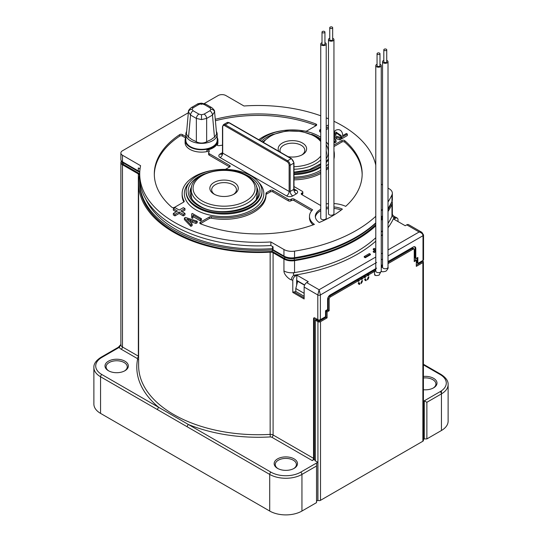 <?xml version="1.0" encoding="UTF-8"?>
<svg xmlns="http://www.w3.org/2000/svg" width="542" height="542" viewBox="0 0 542 542"><rect width="100%" height="100%" fill="white"/><g stroke="black" fill="none" stroke-linecap="round" stroke-linejoin="round"><path stroke-width="0.81" d="M388.011 261.562L413.207 247.017A3.645 2.107 120 0 1 415.03 246.834A3.645 2.107 120 0 1 415.789 248.507L415.789 258.629L417.848 257.436L417.848 263.392L417.076 262.945L417.076 257.884M417.848 263.392L423.004 260.417A1.822 1.05 0 0 0 423.539 259.672L423.539 234.957A1.822 1.05 180 0 1 423.004 235.702L388.011 255.905M416.303 265.18L422.232 261.759A0.732 0.42 0 0 0 422.448 261.461L422.448 260.736M376.629 262.477L320.383 294.956L319.089 289.746L317.802 294.956L304.137 287.064A3.645 2.107 120 0 1 306.711 282.599L308.262 281.704L296.914 275.153L296.657 280.661L297.687 281.257L295.803 288.507L304.137 293.317M296.914 280.512L304.651 284.977M375.782 224.612A137.478 79.376 0 0 1 294.259 260.052A9.844 5.684 0 0 1 284.713 258.581L272.26 251.393A118.515 68.427 0 0 1 174.429 231.834A118.515 68.427 0 0 1 139.721 183.447L139.721 181.956A118.515 68.427 180 0 0 174.429 230.343A118.515 68.427 180 0 0 272.26 249.903L284.713 257.091A9.844 5.684 180 0 0 294.259 258.561A137.478 79.376 180 0 0 375.782 223.121M139.721 181.956A118.515 68.427 180 0 1 139.782 179.727M122.038 161.502A4.377 2.527 180 0 0 123.251 162.83L139.748 172.356M382.544 215.865A137.478 79.376 180 0 1 381.25 217.396M145.669 198.9A116.327 67.161 0 0 0 175.981 229.449A116.327 67.161 0 0 0 272.531 248.609M272.26 249.903L272.26 251.393M381.25 218.887A137.478 79.376 0 0 0 382.544 217.356M388.011 209.646A137.478 79.376 0 0 0 390.911 204.246A9.844 5.684 0 0 0 391.256 202.898M121.964 161.448L121.964 162.532A4.377 2.527 0 0 0 123.251 164.321L139.721 173.826M392.042 201.265A10.942 6.314 180 0 1 392.354 202.755A10.942 6.314 180 0 1 391.968 204.409A138.576 80.006 180 0 1 388.011 211.502M382.544 218.805A138.576 80.006 180 0 1 381.25 220.282M375.782 225.818A138.576 80.006 180 0 1 294.543 260.655A10.942 6.314 180 0 1 283.94 259.029L273.093 252.768A3.645 2.107 0 0 0 270.153 252.159A119.613 69.058 180 0 1 138.623 183.447A119.613 69.058 180 0 1 139.389 175.655A3.645 2.107 0 0 0 139.416 175.418A3.645 2.107 0 0 0 138.345 173.928L122.472 164.761A5.467 3.157 180 0 1 120.873 162.532A5.467 3.157 180 0 1 121.516 161.042M124.924 370.735L124.924 370.735A11.667 6.734 0 0 0 124.924 361.202A11.667 6.734 0 0 0 108.42 361.202A11.667 6.734 0 0 0 108.42 370.735A11.667 6.734 0 0 0 124.924 370.735M157.546 409.664A1.822 1.05 -60 0 1 158.833 407.428L188.48 424.549A1.822 1.05 120 0 0 187.193 426.784L100.555 376.765L100.555 413.383L269.713 511.045A22.791 13.157 0 0 0 301.941 511.045L316.514 502.637L316.514 466.012L301.941 474.419A22.791 13.157 180 0 1 269.713 474.419L187.193 426.784M120.873 344.543L119.294 347.334A1.822 1.05 -120 0 0 118.386 347.246L100.934 357.32A1.822 1.05 60 0 1 101.849 357.408L119.294 347.334A7.297 4.214 0 0 0 121.184 349.217L137.058 358.384A1.822 1.05 180 0 1 137.58 359.244A121.435 70.108 0 0 0 158.833 407.428L101.849 374.529A20.969 12.107 180 0 1 101.849 357.408M271.806 437.225L270.329 436.92L270.153 434.386A3.645 2.107 180 0 1 273.093 434.989A1.822 1.05 -60 0 1 271.806 437.225L312.26 460.578A1.822 1.05 120 0 0 313.547 458.342L313.547 318.703A1.822 1.05 -120 0 1 313.926 317.863A1.822 1.05 -120 0 1 314.834 317.958L317.802 319.665A1.822 1.05 0 0 0 320.383 319.665L325.539 316.691L325.539 310.735L327.598 309.543L327.598 299.421A3.645 2.107 120 0 1 330.18 294.956L376.629 268.134M312.26 460.578L314.319 459.386L314.319 318.256A1.822 1.05 60 0 1 314.394 317.788M315.349 459.982L314.319 459.386M315.349 460.28L314.834 460.578L317.802 462.292L316.514 463.031L316.514 466.012M277.579 468.396A11.667 6.734 0 0 0 294.076 468.396L294.076 468.396A11.667 6.734 0 0 0 294.076 458.864A11.667 6.734 0 0 0 277.579 458.864A11.667 6.734 0 0 0 277.579 468.396L277.579 468.396M316.514 501.147L317.802 500.401L317.802 462.292M319.604 319.936L319.604 321.006A0.732 0.42 0 0 1 318.574 321.006L315.607 319.292L315.607 320.037M283.94 270.939A10.942 6.314 0 0 0 294.543 272.565C293.208 273.303 293.019 274.191 293.96 275.234A3.645 2.107 120 0 0 291.386 279.699C290.736 280.431 283.845 275.275 283.94 270.939L283.94 259.029M295.844 291.508L292.788 292.423L292.788 280.512A3.645 2.107 -60 0 1 295.37 276.047L296.914 275.153M292.788 292.423L304.137 298.974L304.137 287.064M423.539 234.957L421.872 232.328L408.587 224.652A3.645 2.107 120 0 0 406.764 224.835L405.213 225.729L393.871 219.178L395.416 218.284A3.645 2.107 -60 0 1 397.239 218.101A3.645 2.107 -60 0 1 397.997 219.774L397.997 221.563M364.217 256.542L364.217 257.138L365.247 257.735L370.403 254.76L370.403 254.164L369.373 253.568L364.217 256.542L365.247 257.138L370.403 254.164M374.786 250.438L373.242 249.55L373.242 248.954L375.301 250.147L373.242 251.332L373.242 251.928L374.271 252.525L375.782 251.651M421.872 232.328L419.142 231.983C421.568 232.694 422.855 233.934 423.004 235.702L423.004 260.417M381.25 265.465L382.544 264.72M414.603 246.685A3.645 2.107 -60 0 1 415.016 248.06L415.016 258.182L415.789 258.629M413.722 249.083A1.822 1.05 120 0 0 413.35 248.27A1.822 1.05 120 0 0 412.435 248.358L388.011 262.457L411.92 248.656L412.95 249.252L388.011 263.649M382.544 265.621L381.25 266.359M375.782 269.516L329.407 296.291A1.822 1.05 120 0 0 328.113 298.527L328.113 310.139L326.054 311.332L326.054 317.287L319.604 321.006M415.789 260.119L415.789 259.523L414.237 260.417M412.95 249.252A1.822 1.05 -60 0 1 413.864 249.157A1.822 1.05 -60 0 1 414.237 249.998L414.237 261.61L416.303 260.417L415.274 259.821M328.113 310.139L329.15 310.735L329.15 299.123A1.822 1.05 -60 0 1 330.437 296.887L358.282 280.81L358.282 281.406L359.061 280.959L359.061 280.363L361.636 278.879L361.636 279.469L362.408 279.022L360.864 278.432M326.054 311.332L327.083 311.928L329.15 310.735M315.349 460.876L315.349 320.187L316.257 319.665M315.349 320.187L317.93 321.677A1.822 1.05 180 0 0 320.512 321.677L327.083 317.883L326.054 317.287M327.083 311.928L327.083 317.883M422.448 260.837L422.875 261.088A1.822 1.05 180 0 1 423.41 261.833L423.41 440.483A1.822 1.05 0 0 1 422.875 441.222L320.512 500.327A1.822 1.05 0 0 1 317.93 500.327L317.802 500.252M375.132 274.855A2.92 1.687 120 0 1 374.529 273.514L374.529 271.434L368.858 274.706L368.858 275.302L368.086 275.749L368.086 275.153L365.504 276.644L365.504 277.24L364.732 277.687L364.732 277.091L362.408 278.432L362.408 279.022M423.41 261.833A1.822 1.05 180 0 1 422.875 262.572L416.303 266.373L416.303 260.417M368.086 277.24A1.822 1.05 -60 0 1 367.442 278.9L367.442 279.875A2.92 1.687 120 0 0 368.858 276.793L368.086 277.24M361.636 280.959A1.822 1.05 -60 0 1 360.992 282.619L360.992 283.595A2.92 1.687 120 0 0 362.408 280.512L361.636 280.959M358.282 282.897A2.92 1.687 120 0 0 358.892 284.232A2.92 1.687 120 0 0 359.705 284.34L359.705 283.364A1.822 1.05 -60 0 1 359.434 283.283A1.822 1.05 -60 0 1 359.061 282.45L358.282 282.897M364.732 279.171A2.92 1.687 120 0 0 365.335 280.512A2.92 1.687 120 0 0 366.148 280.62L366.148 279.645A1.822 1.05 -60 0 1 365.884 279.564A1.822 1.05 -60 0 1 365.504 278.73L364.732 279.171M358.289 283.053L359.705 284.34M361.636 278.879L360.606 278.283M362.408 278.432L361.378 277.836M364.739 279.333L366.148 280.62M367.307 274.706L368.858 275.302M368.086 275.153L367.049 274.557M367.828 274.11L368.858 274.706M373.499 270.837L374.529 271.434M413.864 249.157L412.828 248.561A1.822 1.05 120 0 0 411.92 248.656M365.504 276.644L364.475 276.047M365.504 277.24L363.96 276.345M363.702 276.495L364.732 277.091M359.061 280.363L358.025 279.767M359.061 280.959L357.51 280.065M329.15 299.123L328.113 298.527A1.822 1.05 120 0 1 329.407 296.291L357.253 280.214L358.282 280.81M304.137 296.291L295.803 291.488L295.803 288.507M297.687 281.257L304.543 285.214M296.657 280.661L296.657 285.228M293.825 291.826L304.137 297.782M395.836 217.295A3.645 2.107 120 0 0 394.014 217.471L391.968 216.319A10.942 6.314 0 0 0 392.354 214.666L392.306 214.232C392.855 215.52 394.034 216.536 395.836 217.295L397.239 218.101M423.41 439.427L424.298 438.918L426.872 438.918L441.445 430.504A22.791 13.157 0 0 0 448.119 421.202L448.119 384.576A22.791 13.157 180 0 1 441.445 393.885A1.822 1.05 -120 0 0 440.151 391.649A20.969 12.107 180 0 0 440.151 374.529L423.41 364.861M101.849 374.529A1.822 1.05 120 0 0 100.555 376.765A22.791 13.157 180 0 1 93.881 367.456L93.881 404.081A22.791 13.157 0 0 0 100.555 413.383M423.41 401.317L424.298 400.802L424.298 438.918M423.41 389.732A11.667 6.734 0 0 0 433.58 387.855L433.58 387.855A11.667 6.734 0 0 0 433.58 378.323A11.667 6.734 0 0 0 423.41 376.446M441.445 390.836L441.445 393.885L426.872 402.293L424.298 400.802L440.151 391.649M426.872 402.293L426.872 438.918M433.173 388.079A10.576 6.104 0 0 0 435.903 383.98A10.576 6.104 0 0 0 432.807 379.664A10.576 6.104 0 0 0 423.41 377.977M365.247 257.735L365.247 257.138M374.271 252.525L374.271 251.928L375.782 251.061M373.242 251.332L374.271 251.928M375.782 249.225L374.271 248.358L373.242 248.954M293.676 468.613A10.576 6.104 0 0 0 296.399 464.521A10.576 6.104 0 0 0 293.303 460.205A10.576 6.104 0 0 0 278.351 460.205A10.576 6.104 0 0 0 275.255 464.521A10.576 6.104 0 0 0 277.978 468.613M124.518 370.958A10.576 6.104 0 0 0 127.248 366.859A10.576 6.104 0 0 0 120.717 361.223A10.576 6.104 0 0 0 109.193 362.544A10.576 6.104 0 0 0 106.096 366.859A10.576 6.104 0 0 0 108.827 370.958M139.721 173.921L139.721 177.491A118.515 68.427 0 0 0 174.429 225.878A118.515 68.427 0 0 0 270.871 245.526L270.871 241.956A118.515 68.427 180 0 1 174.429 222.301A118.515 68.427 180 0 1 139.721 173.921A118.515 68.427 180 0 1 140.581 165.689L122.472 155.236A5.467 3.157 180 0 1 120.873 153.007L120.873 159.551A5.467 3.157 0 0 0 122.472 161.787L138.312 170.933L138.312 167.952L140.032 168.948M270.871 245.526L273.066 246.793L273.066 249.774A1.822 1.05 0 0 1 272.531 249.029L272.531 246.488M204.259 103.549L218.141 95.541A5.467 3.157 180 0 1 225.872 95.541L243.981 105.995A118.515 68.427 180 0 1 320.742 115.785M326.209 117.865A118.515 68.427 180 0 1 328.472 118.806M333.947 121.279A118.515 68.427 180 0 1 342.043 125.534A118.515 68.427 180 0 1 375.782 165.181M388.011 201.976A138.576 80.006 180 0 0 391.968 194.883A10.942 6.314 180 0 0 392.354 193.23A10.942 6.314 180 0 0 389.149 188.758L388.011 188.108M382.544 184.944L381.25 184.205M270.871 241.956L283.94 249.503A10.942 6.314 180 0 0 294.543 251.129A138.576 80.006 180 0 0 375.782 216.292M375.782 222.837A138.576 80.006 0 0 1 294.543 257.68A10.942 6.314 0 0 1 283.94 256.054L273.066 249.774M138.312 170.933A1.822 1.05 0 0 0 139.809 171.231M382.544 209.28A138.576 80.006 180 0 1 381.25 210.75M120.873 153.007A5.467 3.157 180 0 1 122.472 150.771L188.345 112.743M320.742 209.314A16.409 9.471 0 0 0 315.315 216.346A16.409 9.471 0 0 0 319.245 222.498A103.928 60.006 0 0 0 342.375 209.144A16.409 9.471 0 0 0 333.947 206.963M328.472 207.064A16.409 9.471 0 0 0 326.209 207.423M225.187 169.375A1.822 1.05 0 0 0 225.878 169.124L229.652 166.943A1.822 1.05 0 0 0 230.187 166.204A1.822 1.05 0 0 0 229.652 165.459L209.171 153.63A1.822 1.05 180 0 1 208.636 152.885A1.822 1.05 180 0 1 208.697 152.614L209.192 151.557A3.645 2.107 0 0 0 209.3 151.211A1.822 1.05 0 0 0 209.307 151.116A1.822 1.05 0 0 0 206.881 150.12A16.409 9.471 0 0 0 217.01 144.274A1.822 1.05 0 0 0 216.908 144.619A1.822 1.05 0 0 0 218.907 145.662A3.645 2.107 0 0 0 219.503 145.602L221.332 145.317A1.822 1.05 180 0 1 222.491 145.364M258.764 139.734A41.937 24.214 180 0 1 283.073 130.588M301.731 130.588A41.937 24.214 180 0 1 305.166 131.13A1.822 1.05 0 0 0 307.009 130.873L316.135 125.602A1.822 1.05 0 0 0 316.67 124.856A1.822 1.05 0 0 0 315.857 123.983A103.928 60.006 0 0 0 215.269 119.287M217.186 137.485A16.409 9.471 180 0 1 217.918 140.276A16.409 9.471 180 0 1 207.789 149.03A16.409 9.471 180 0 1 189.903 146.977A16.409 9.471 180 0 1 185.1 140.276A16.409 9.471 180 0 1 185.825 137.485L185.825 136.577A1.822 1.05 0 0 0 185.825 136.577L182.349 134.579A1.822 1.05 0 0 0 179.687 134.633A103.928 60.006 0 0 0 154.307 173.921A103.928 60.006 0 0 0 171.746 207.186A1.822 1.05 0 0 0 174.551 207.349L183.677 202.078A1.822 1.05 0 0 0 184.212 201.333A1.822 1.05 0 0 0 184.124 201.014A41.937 24.214 180 0 1 182.132 193.643A41.937 24.214 180 0 1 214.74 170.039M293.981 186.516L302.287 191.312A1.822 1.05 180 0 1 302.822 192.058A1.822 1.05 180 0 1 302.287 192.803L301.772 193.101A1.822 1.05 0 0 0 301.237 193.846A1.822 1.05 0 0 0 301.772 194.592L320.349 205.316A22.242 12.845 180 0 1 320.742 205.181M326.209 203.907A22.242 12.845 180 0 1 328.472 203.643M333.947 203.568A22.242 12.845 180 0 1 345.681 206.346A103.928 60.006 0 0 0 362.164 173.921A103.928 60.006 0 0 0 344.732 140.649A1.822 1.05 0 0 0 341.921 140.493L333.947 145.1M333.947 150.886A41.937 24.214 180 0 1 334.339 154.192A41.937 24.214 180 0 1 333.947 157.505M328.472 166.543A41.937 24.214 180 0 1 326.209 168.521M320.742 172.044A41.937 24.214 180 0 1 293.981 178.393M290.946 199.354A1.822 1.05 180 0 1 288.364 199.354L272.897 190.425A1.822 1.05 0 0 0 270.316 190.425L266.535 192.606A1.822 1.05 0 0 0 266 193.345A1.822 1.05 0 0 0 266.007 193.358A41.937 24.214 180 0 1 266.007 193.643A41.937 24.214 180 0 1 211.305 216.712A1.822 1.05 0 0 0 209.463 216.969L200.337 222.234A1.822 1.05 0 0 0 199.802 222.979A1.822 1.05 0 0 0 200.615 223.86A103.928 60.006 0 0 0 314.401 224.408A22.242 12.845 180 0 1 309.482 216.346A22.242 12.845 180 0 1 312.612 209.781L294.035 199.056A1.822 1.05 0 0 0 291.46 199.056L290.946 199.354L290.946 200.845A1.822 1.05 0 0 1 288.364 200.845L272.897 191.909A1.822 1.05 180 0 0 270.316 191.909L266.535 194.09A1.822 1.05 180 0 0 266.007 194.774M184.395 218.06L184.395 219.585L190.886 226.38L192.153 225.648L192.153 224.124L190.886 224.855L184.395 218.06L185.452 217.45L197.22 221.204L195.953 221.935L192.417 220.743L190.093 222.084L192.153 224.124M191.062 223.047L192.417 222.261L195.953 223.453L197.22 222.721L197.22 221.204M192.681 218.392L193.101 216.624L200.384 220.831L201.441 220.221L201.441 218.704L192.363 213.46L191.732 213.826L191.678 217.816L192.681 218.392L193.101 215.106L193.101 216.624M191.732 213.826L191.827 215.723M182.132 211.746L184.971 210.106L184.971 208.589L180.818 210.987L184.971 213.385L183.257 214.375L179.104 211.976L174.951 214.375L173.338 213.446L177.498 211.048L173.338 208.65L175.052 207.661L179.206 210.059L183.359 207.661L184.971 208.589M173.338 208.65L173.338 210.167L176.184 211.807M173.338 213.446L173.338 214.964L174.951 215.892L179.104 213.494L183.257 215.892L184.971 214.91L184.971 213.385M341.162 137.743L342.009 138.637L347.334 135.554L347.334 134.037L346.385 133.488L342.585 135.683C343.005 133.271 340.979 127.587 335.302 130.439L334.339 131.862L334.339 133.379L335.037 134.856L336.203 134.369L336.203 132.851L335.037 133.339L335.037 134.856M336.128 132.756L341.108 136.665M341.792 138.515L341.114 135.507L341.142 137.654L339.895 138.393L336.358 137.207L334.035 138.549L336.094 140.588L334.827 141.32L333.947 140.398M328.472 134.673L328.472 136.191M333.947 141.916L334.827 142.837L336.094 142.106L336.094 140.588M335.003 139.511L336.358 138.725L339.895 139.911L341.162 139.186L341.162 137.661L333.947 135.364M320.742 130.71L319.604 130.06L319.604 131.577L320.742 132.234M326.209 129.619L328.472 128.312M388.011 208.521A138.576 80.006 0 0 0 391.968 201.434A10.942 6.314 0 0 0 392.354 199.774L392.354 193.23M381.25 217.301A138.576 80.006 0 0 0 382.544 215.831M315.369 217.091A16.409 9.471 180 0 1 320.742 210.797M326.209 208.914A16.409 9.471 180 0 1 328.472 208.548M333.947 208.453A16.409 9.471 180 0 1 341.162 210.086M328.472 39.607L328.472 213.67A2.737 1.579 0 0 0 330.166 215.127A2.737 1.579 0 0 0 333.147 214.788A2.737 1.579 0 0 0 333.947 213.67L333.947 39.607A2.737 1.579 180 0 1 333.147 40.725A2.737 1.579 180 0 1 330.166 41.063A2.737 1.579 180 0 1 328.472 39.607A2.737 1.579 180 0 1 329.279 38.489A2.737 1.579 180 0 1 329.753 38.272M320.742 43.99L320.742 218.135A2.737 1.579 0 0 0 322.429 219.591A2.737 1.579 0 0 0 325.41 219.253A2.737 1.579 0 0 0 326.209 218.135L326.209 43.99A2.737 1.579 180 0 1 325.41 45.108A2.737 1.579 180 0 1 322.429 45.453A2.737 1.579 180 0 1 320.742 43.99A2.737 1.579 180 0 1 321.541 42.879A2.737 1.579 180 0 1 322.016 42.655M332.666 38.272A2.737 1.579 180 0 1 333.947 39.607M329.753 27.696L329.753 39.607A1.457 0.84 0 0 0 330.654 40.386A1.457 0.84 0 0 0 332.239 40.203A1.457 0.84 0 0 0 332.666 39.607L332.666 27.696A1.457 0.84 180 0 1 332.239 28.292A1.457 0.84 180 0 1 330.654 28.475A1.457 0.84 180 0 1 329.753 27.696A1.457 0.84 180 0 1 330.18 27.1A1.457 0.84 180 0 1 331.765 26.917A1.457 0.84 180 0 1 332.666 27.696M324.936 42.655A2.737 1.579 180 0 1 326.209 43.99M322.016 32.08L322.016 43.99A1.457 0.84 0 0 0 322.917 44.769A1.457 0.84 0 0 0 324.502 44.586A1.457 0.84 0 0 0 324.936 43.99L324.936 32.08A1.457 0.84 180 0 1 324.502 32.676A1.457 0.84 180 0 1 322.917 32.859A1.457 0.84 180 0 1 322.016 32.08A1.457 0.84 180 0 1 322.443 31.49A1.457 0.84 180 0 1 324.035 31.307A1.457 0.84 180 0 1 324.936 32.08M250.885 175.784A37.926 21.897 180 0 1 261.996 191.265A37.926 21.897 180 0 1 238.582 211.495A37.926 21.897 180 0 1 197.254 206.746A37.926 21.897 180 0 1 186.143 191.265A37.926 21.897 180 0 1 209.558 171.035A37.926 21.897 180 0 1 250.885 175.784M189.991 193.399A34.099 19.688 180 0 1 191.306 188.636M256.833 188.636A34.099 19.688 180 0 1 258.148 193.399M256.197 199.002A32.818 18.95 0 0 0 256.888 195.134L256.888 189.775A32.818 18.95 180 0 1 236.725 207.261A32.818 18.95 180 0 1 201.014 203.257A32.818 18.95 180 0 1 200.865 203.175A32.818 18.95 180 0 1 191.251 189.775L191.251 195.134A32.818 18.95 0 0 0 191.943 199.002M234.124 194.09L234.124 194.09A14.221 8.211 0 0 0 234.124 182.478A14.221 8.211 0 0 0 214.015 182.478A14.221 8.211 0 0 0 214.015 194.09A14.221 8.211 0 0 0 234.124 194.09M233.439 194.463A12.398 7.161 0 0 0 236.468 189.775A12.398 7.161 0 0 0 228.812 183.162A12.398 7.161 0 0 0 215.303 184.714A12.398 7.161 0 0 0 211.671 189.775A12.398 7.161 0 0 0 214.7 194.463M259.991 140.446A37.926 21.897 180 0 1 319.218 136.327A37.926 21.897 180 0 1 320.742 137.261M326.209 141.889A37.926 21.897 180 0 1 328.472 145.053M328.472 158.576A37.926 21.897 180 0 1 326.209 161.733M320.742 166.367A37.926 21.897 180 0 1 293.981 173.691M326.209 152.065A34.099 19.688 180 0 1 326.48 153.942M288.066 156.658A14.221 8.211 0 0 0 302.456 154.639L302.456 154.639A14.221 8.211 0 0 0 302.456 143.027A14.221 8.211 0 0 0 282.348 143.027A14.221 8.211 0 0 0 278.859 151.34M301.772 155.012A12.398 7.161 0 0 0 304.8 150.324A12.398 7.161 0 0 0 297.145 143.711A12.398 7.161 0 0 0 283.635 145.263A12.398 7.161 0 0 0 280.004 150.324A12.398 7.161 0 0 0 280.471 152.268M208.697 154.104A1.822 1.05 0 0 0 208.636 154.375A1.822 1.05 0 0 0 209.171 155.12L229.652 166.95L229.652 165.459M182.132 193.643L182.132 195.134A41.937 24.214 0 0 0 183.84 201.97M154.314 174.666A103.928 60.006 180 0 1 179.687 136.117A1.822 1.05 180 0 1 182.349 136.062L185.601 137.939M185.1 140.276L185.1 142.654A16.409 9.471 0 0 0 189.903 149.355A16.409 9.471 0 0 0 206.881 151.611A1.822 1.05 180 0 1 208.982 152.004M217.288 145.256A16.409 9.471 0 0 0 217.918 142.654L217.918 140.276M215.398 120.737A103.928 60.006 180 0 1 315.857 125.473A1.822 1.05 180 0 1 316.135 125.602M185.825 134.321L185.825 140.276A15.677 9.051 0 0 0 190.418 146.679A15.677 9.051 0 0 0 207.505 148.637A15.677 9.051 0 0 0 217.186 140.276L217.186 134.321A15.677 9.051 180 0 1 207.505 142.681A15.677 9.051 180 0 1 190.418 140.724A15.677 9.051 180 0 1 185.825 134.321A15.677 9.051 180 0 1 186.644 131.428M216.366 131.428A15.677 9.051 180 0 1 217.186 134.321M186.407 134.05L188.528 137.295L190.215 138.264A13.198 7.622 0 0 0 192.173 139.707A13.198 7.622 0 0 0 194.673 140.839L196.36 141.814C199.788 143.447 203.223 143.447 206.658 141.814L208.345 140.839A13.198 7.622 0 0 0 212.803 138.264L214.483 137.295L216.604 134.05M206.658 141.814L206.658 118.427A3.645 2.107 60 0 0 204.083 114.118L201.509 114.735L198.934 114.118A3.645 2.107 -60 0 0 196.36 118.427L201.509 119.592L206.658 118.427L212.471 115.073L214.591 111.821L216.61 134.098M191.299 107.607A3.645 2.107 60 0 1 193.121 107.79L198.934 104.437A3.645 2.107 -120 0 0 197.112 104.254L191.299 107.614C189.104 109.443 188.149 110.846 188.426 111.821L190.547 115.073A3.645 2.107 120 0 1 193.121 110.764L198.934 114.118M214.483 137.295L212.471 115.073A3.645 2.107 -120 0 0 209.896 110.764L210.96 109.281C213.04 109.437 214.253 110.358 214.598 112.038M204.083 104.437L209.896 107.79A3.645 2.107 -60 0 1 211.712 107.607L205.906 104.254A3.645 2.107 120 0 0 204.083 104.437L201.509 103.82L198.934 104.437M301.772 193.101L301.772 194.592L302.287 194.293A1.822 1.05 0 0 0 302.822 193.548L302.822 192.058M293.981 179.876A41.937 24.214 0 0 0 320.742 173.535M326.209 170.012A41.937 24.214 0 0 0 328.472 168.034M333.947 158.996A41.937 24.214 0 0 0 334.339 155.683L334.339 154.192M344.732 140.649L344.732 142.139A1.822 1.05 180 0 0 341.921 141.977L333.947 146.584M344.732 142.139A103.928 60.006 180 0 1 362.158 174.666M294.035 199.056L294.035 200.547A1.822 1.05 180 0 0 291.46 200.547L290.946 200.845M294.035 200.547L311.711 210.75M309.482 216.346L309.482 217.837A22.242 12.845 0 0 0 313.12 224.876M266.007 193.643L266.007 195.134A41.937 24.214 0 0 1 211.305 218.196A1.822 1.05 180 0 0 209.463 218.453L200.337 223.724L200.337 222.234M190.886 226.38L190.886 224.855M195.953 223.453L195.953 221.935M192.417 222.261L192.417 220.743M186.983 219.009L189.354 221.353L191.15 220.316L186.983 219.009M191.678 216.299L192.681 216.875M200.384 220.831L200.384 219.314L201.441 218.704M193.101 215.106L200.384 219.314M183.257 215.892L183.257 214.375M179.104 213.494L179.104 211.976M174.951 215.892L174.951 214.375M341.792 136.99L342.009 138.637M341.114 135.507L335.83 131.991L336.203 132.851M335.037 133.339L334.339 131.862M342.009 137.112L347.334 134.037M339.895 139.911L339.895 138.393M336.358 138.725L336.358 137.207M334.827 142.837L334.827 141.32M333.947 137.444L335.091 136.78L333.947 136.394M319.604 130.06L320.742 129.403M326.209 126.245L328.472 124.938M328.472 126.794L326.209 128.102M386.737 60.392A2.737 1.579 180 0 1 388.011 61.727A2.737 1.579 180 0 1 387.3 62.791A2.737 1.579 180 0 1 384.292 63.197A2.737 1.579 180 0 1 382.544 61.727A2.737 1.579 180 0 1 383.255 60.663A2.737 1.579 180 0 1 383.817 60.392M383.817 49.817L383.817 61.727A1.457 0.84 0 0 0 384.752 62.513A1.457 0.84 0 0 0 386.351 62.296A1.457 0.84 0 0 0 386.737 61.727L386.737 49.817A1.457 0.84 180 0 1 386.351 50.386A1.457 0.84 180 0 1 384.752 50.602A1.457 0.84 180 0 1 383.817 49.817A1.457 0.84 180 0 1 384.197 49.247A1.457 0.84 180 0 1 385.802 49.031A1.457 0.84 180 0 1 386.737 49.817M379.976 64.295A2.737 1.579 180 0 1 381.25 65.629A2.737 1.579 180 0 1 380.403 66.768A2.737 1.579 180 0 1 377.442 67.079A2.737 1.579 180 0 1 375.782 65.629A2.737 1.579 180 0 1 376.629 64.484A2.737 1.579 180 0 1 377.056 64.295M377.056 53.719L377.056 65.629A1.457 0.84 0 0 0 377.943 66.402A1.457 0.84 0 0 0 379.522 66.239A1.457 0.84 0 0 0 379.976 65.629L379.976 53.719A1.457 0.84 180 0 1 379.522 54.329A1.457 0.84 180 0 1 377.943 54.491A1.457 0.84 180 0 1 377.056 53.719A1.457 0.84 180 0 1 377.51 53.109A1.457 0.84 180 0 1 379.088 52.947A1.457 0.84 180 0 1 379.976 53.719M422.232 261.759L422.232 260.865M284.713 258.581L284.713 257.091M294.259 260.052L294.259 258.561M390.911 204.246L390.911 203.562M123.251 162.83L123.251 164.321M138.623 359.041A1.822 1.477 11.1 0 1 137.58 359.244M138.623 183.447L138.623 365.674A119.613 69.058 0 0 0 270.153 434.386L270.153 252.159M316.514 463.031L300.654 472.19A20.969 12.107 180 0 1 271 472.19L188.48 424.549A121.435 70.108 0 0 0 270.329 436.92M137.058 358.384A1.822 1.05 120 0 0 138.345 356.148A3.645 2.107 180 0 1 138.623 356.331M122.472 164.761L122.472 346.988L138.345 356.148L138.345 173.928M120.873 162.532L120.873 344.753A5.467 3.157 0 0 0 122.472 346.988A1.822 1.05 -60 0 1 121.184 349.217M273.093 252.768L273.093 434.989L313.547 458.342M300.654 472.19A1.822 1.05 60 0 1 301.941 474.419L301.941 511.045M318.574 321.006L318.574 319.936M314.319 318.256L313.547 318.703M292.788 280.512L291.386 279.699M317.802 319.665L317.802 294.956A1.822 1.05 180 0 0 320.383 294.956L320.383 319.665M375.782 237.728A138.576 80.006 0 0 1 294.543 272.565L294.543 260.655M375.782 241.17A140.398 81.056 0 0 1 293.96 275.234L295.37 276.047M306.711 282.599L319.089 289.746L375.782 257.016M381.25 253.852L382.544 253.107M388.011 249.95L419.142 231.983L406.764 224.835M381.25 235.912A140.398 81.056 0 0 0 382.544 234.53M388.011 227.775A140.398 81.056 0 0 0 393.939 217.627A140.398 81.056 0 0 0 394.014 217.471L395.416 218.284M382.544 259.062L381.25 259.808M415.789 248.507L415.016 248.06M422.875 441.222L422.875 262.572M320.512 321.677L320.512 500.327M317.93 500.327L317.93 321.677M329.407 296.291L330.437 296.887M388.011 223.412A138.576 80.006 0 0 0 391.968 216.319L391.968 204.409M381.25 232.186A138.576 80.006 0 0 0 382.544 230.716M440.151 374.529A1.822 1.05 -60 0 1 441.066 374.441L423.41 364.244M441.445 430.504L441.445 393.885M269.713 511.045L269.713 474.419A1.822 1.05 -60 0 1 271 472.19M283.94 256.054L283.94 249.503M122.472 155.236L122.472 161.787M222.491 152.634L220.127 154.003A4.377 2.527 0 0 0 220.127 157.573L286.549 195.926A4.377 2.527 0 0 0 292.734 195.926L296.345 193.84A4.377 2.527 0 0 0 296.345 190.269L293.981 188.901M189.28 182.546A39.749 22.947 0 0 0 195.554 209.632A39.749 22.947 180 0 0 195.96 209.876A39.749 22.947 0 0 0 247.972 211.983A39.749 22.947 0 0 0 258.859 182.546M293.981 177.126A39.749 22.947 0 0 0 320.742 170.29M326.209 166.265A39.749 22.947 0 0 0 328.472 163.833M328.472 144.558A39.749 22.947 0 0 0 327.192 143.095M391.968 194.883L391.968 201.434M294.543 257.68L294.543 251.129M286.549 195.926A3.645 2.107 120 0 0 289.13 191.455A0.732 0.42 0 0 0 290.16 191.455A3.645 2.107 -120 0 0 292.734 195.926M220.127 154.003A3.645 2.107 -120 0 0 221.935 154.185L222.491 152.81A0.732 0.42 0 0 0 222.701 153.108A3.645 2.107 -60 0 1 220.127 157.573M289.13 165.256A2.92 1.687 60 0 0 287.064 161.685L224.767 125.717A2.92 1.687 60 0 0 222.701 126.903L222.701 153.108L289.13 191.455L289.13 165.256A0.732 0.42 180 0 0 290.16 165.256L290.16 191.455L293.771 189.375A0.732 0.42 0 0 0 293.981 189.077L294.536 190.459A3.645 2.107 120 0 0 296.345 190.269M296.345 193.84A3.645 2.107 60 0 1 293.771 189.375L293.771 163.169L290.16 165.256A3.645 2.107 60 0 0 287.578 160.791L291.19 158.704A0.732 0.42 -60 0 1 291.555 158.671L293.981 162.871A0.732 0.42 180 0 1 293.771 163.169A3.645 2.107 -120 0 0 291.19 158.704L228.893 122.736A3.645 2.107 -120 0 0 227.071 122.56L223.46 124.64A3.645 2.107 60 0 1 225.282 124.823L287.578 160.791A0.732 0.42 -60 0 0 287.064 161.685M222.701 126.903A0.732 0.42 180 0 1 222.491 126.611L222.491 152.81M293.771 162.573A0.732 0.42 180 0 1 293.981 162.871L293.981 189.077M227.071 122.56L229.259 122.702A0.732 0.42 120 0 0 228.893 122.736L225.282 124.823A0.732 0.42 120 0 0 224.767 125.717M186.143 191.265L186.143 192.159A37.926 21.897 0 0 0 196.861 207.41A37.926 21.897 0 0 0 197.254 207.64A37.926 21.897 0 0 0 238.582 212.389A37.926 21.897 0 0 0 261.996 192.159L261.996 191.265M204.801 173.765A35.921 20.738 0 0 0 198.67 205.926A35.921 20.738 0 0 0 249.469 205.926A35.921 20.738 0 0 0 249.469 176.597A35.921 20.738 0 0 0 243.344 173.765M191.658 186.644A34.099 19.688 0 0 0 189.971 192.756C189.978 197.566 193.182 201.929 199.585 205.838C219.259 218.792 260.485 208.094 258.168 192.756A34.099 19.688 0 0 0 256.481 186.644M202.152 200.94A30.996 17.893 180 0 1 202.152 175.635A30.996 17.893 180 0 1 245.987 175.635A30.996 17.893 180 0 1 245.987 200.94A30.996 17.893 180 0 1 202.152 200.94M293.981 174.585A37.926 21.897 0 0 0 320.742 167.261M326.209 162.627A37.926 21.897 0 0 0 328.472 159.463M293.981 172.532A35.921 20.738 0 0 0 320.742 164.558M326.209 158.82A35.921 20.738 0 0 0 326.209 144.802M320.742 139.07A35.921 20.738 0 0 0 317.802 137.146A35.921 20.738 0 0 0 311.677 134.314M273.127 134.314A35.921 20.738 0 0 0 261.454 141.286M326.209 155.723L326.501 153.298A34.099 19.688 0 0 0 326.209 150.744M320.742 159.883A32.818 18.95 180 0 1 293.981 169.253M263.453 142.444A30.996 17.893 180 0 1 314.164 136.089A30.996 17.893 0 0 1 314.319 136.178A30.996 17.893 180 0 1 320.742 141.584M320.742 156.089A30.996 17.893 180 0 1 293.981 166.706M209.171 153.63L209.171 155.12M184.124 201.014L184.124 201.658M179.687 136.117L179.687 134.633M182.349 134.579L182.349 136.062M206.881 150.12L206.881 151.611M217.01 144.965L217.01 144.274M188.528 137.295L190.547 115.073L196.36 118.427L196.36 141.814M204.083 114.118L209.896 110.764M193.121 110.764L192.051 109.281L193.121 107.79M209.896 107.79L210.96 109.281M201.509 119.592L201.509 114.735M188.42 112.038C188.765 110.358 189.978 109.437 192.051 109.281M201.509 104.477L201.509 103.82M315.857 125.473L315.857 123.983M302.287 194.293L302.287 192.803M341.921 141.977L341.921 140.493M288.364 200.845L288.364 199.354M291.46 200.547L291.46 199.056M209.463 218.453L209.463 216.969M211.305 218.196L211.305 216.712M266.535 192.606L266.535 194.09M270.316 191.909L270.316 190.425M272.897 190.425L272.897 191.909M382.544 61.727L382.544 267.172A2.737 1.579 0 0 0 384.292 268.649A2.737 1.579 0 0 0 387.3 268.236A2.737 1.579 0 0 0 388.011 267.172L388.011 61.727M381.25 268.026A2.737 1.504 -62.3 0 1 382.544 266.529M375.782 65.629L375.782 271.075A2.737 1.579 0 0 0 377.442 272.524A2.737 1.579 0 0 0 380.403 272.219A2.737 1.579 0 0 0 381.25 271.075L381.25 65.629M374.529 271.847A2.737 1.612 -58.8 0 1 375.782 270.431M118.386 347.246L121.035 344.278M358.526 282.755L359.434 283.283M364.969 279.035L365.884 279.564M392.354 202.755L392.354 214.666M448.119 384.576C448.336 381.033 445.985 377.652 441.066 374.441M100.934 357.32C96.036 360.505 93.685 363.878 93.881 367.456M223.46 124.64L222.491 126.611M229.259 122.702L291.555 158.671M256.888 189.775C257.606 185.486 254.279 180.737 246.901 175.54C228.114 163.677 190.154 172.39 191.251 189.775M293.981 172.193L309.184 169.727L320.742 163.731M320.742 140.29L315.234 136.089L301.887 131.435L286.44 130.927L272.321 134.673L262.619 141.963M208.636 154.375L208.636 152.885M188.426 111.815L186.407 134.098M205.906 104.254L201.509 103.149C198.792 103.468 197.329 103.834 197.112 104.254M214.591 111.821C214.883 110.873 213.927 109.47 211.719 107.614M341.108 135.866L341.108 137.383M381.304 271.156C381.697 271.962 383.262 271.955 385.999 271.142C387.787 269.225 388.458 267.897 388.011 267.172M374.583 274.869C375.078 275.668 376.575 275.756 379.082 275.14L381.25 271.075"/></g></svg>
